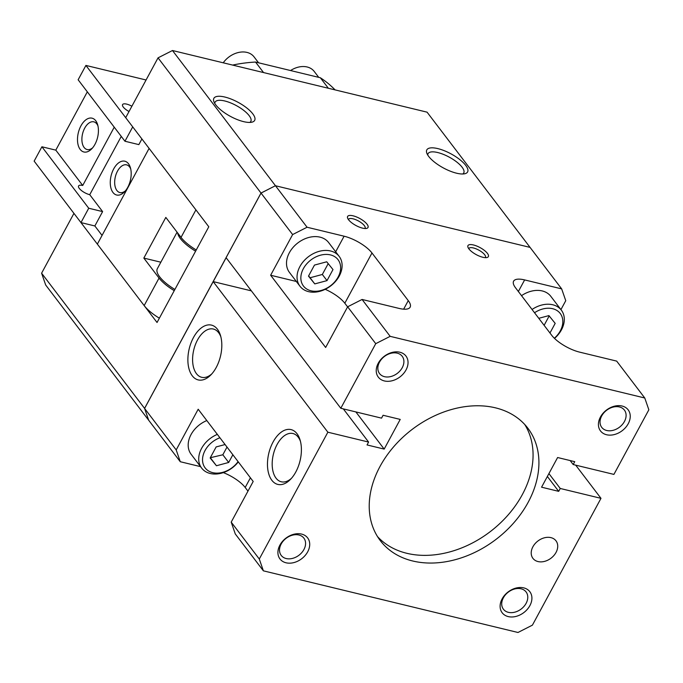 <?xml version="1.0" encoding="UTF-8"?>
<svg xmlns="http://www.w3.org/2000/svg" width="683" height="683" viewBox="0 0 683 683"><rect width="100%" height="100%" fill="white"/><g stroke="black" fill="none" stroke-linecap="round" stroke-linejoin="round"><path stroke-width="1.02" d="M330.572 250.977A24.639 18.364 -37.3 0 1 339.169 256.381A24.639 18.364 -37.3 0 1 335.566 281.37A24.639 18.364 -37.3 0 1 308.579 291.65A24.639 18.364 -37.3 0 1 299.974 286.237A24.639 18.364 -37.3 0 1 303.585 261.256A24.639 18.364 -37.3 0 1 330.572 250.977M299.974 286.237L289.438 272.406A24.639 18.364 -37.3 0 1 293.05 247.425A24.639 18.364 -37.3 0 1 320.037 237.146A24.639 18.364 -37.3 0 1 328.634 242.55L339.169 256.381M330.444 254.904A21.736 16.204 -37.3 0 1 338.102 277.05A21.736 16.204 -37.3 0 1 311.038 290.796A21.736 16.204 -37.3 0 1 303.38 268.641A21.736 16.204 -37.3 0 1 330.444 254.904M238.307 461.913A24.639 18.364 -37.3 0 1 210.253 473.498A24.639 18.364 -37.3 0 1 201.647 468.086A24.639 18.364 -37.3 0 1 217.339 434.388M238.077 461.606A21.736 16.204 -37.3 0 1 212.712 472.645A21.736 16.204 -37.3 0 1 202.894 456.312A21.736 16.204 -37.3 0 1 219.917 437.76M532.048 309.484A24.639 18.364 -37.3 0 1 552.769 304.772A24.639 18.364 -37.3 0 1 561.366 310.184A24.639 18.364 -37.3 0 1 554.519 338.409M521.522 295.654A24.639 18.364 -37.3 0 1 542.234 290.941A24.639 18.364 -37.3 0 1 550.831 296.354L561.366 310.184M534.533 312.746A21.736 16.204 -37.3 0 1 552.641 308.707A21.736 16.204 -37.3 0 1 554.348 338.247M348.45 219.61A9.4 3.244 -151.6 0 1 348.561 219.32A9.4 3.244 -151.6 0 1 353.026 218.808A9.4 3.244 -151.6 0 1 361.87 223.213A9.4 3.244 -151.6 0 1 365.089 228.259A9.4 3.244 -151.6 0 1 364.91 228.506M353.12 215.828A11.594 4.004 -151.6 0 1 365.473 222.496A11.594 4.004 -151.6 0 1 366.583 228.404A11.594 4.004 -151.6 0 1 362.485 228.122A11.594 4.004 -151.6 0 1 347.621 218.142A11.594 4.004 -151.6 0 1 353.12 215.828M468.803 248.749A9.4 3.244 -151.6 0 1 468.914 248.467A9.4 3.244 -151.6 0 1 473.387 247.955A9.4 3.244 -151.6 0 1 482.224 252.351A9.4 3.244 -151.6 0 1 485.442 257.406A9.4 3.244 -151.6 0 1 485.263 257.645M473.481 244.975A11.594 4.004 -151.6 0 1 485.826 251.634A11.594 4.004 -151.6 0 1 486.945 257.542A11.594 4.004 -151.6 0 1 482.838 257.269A11.594 4.004 -151.6 0 1 467.975 247.289A11.594 4.004 -151.6 0 1 473.481 244.975M291.496 478.279A24.827 14.155 103.6 0 1 281.276 481.788A24.827 14.155 103.6 0 1 277.093 444.496A24.827 14.155 103.6 0 1 292.964 433.526A24.827 14.155 103.6 0 1 300.443 441.32M273.046 442.063A28.199 16.076 103.6 0 1 300.05 439.895A28.199 16.076 103.6 0 1 295.816 471.962A28.199 16.076 103.6 0 1 290.488 479.372A28.199 16.076 103.6 0 1 269.964 477.135A28.199 16.076 103.6 0 1 273.046 442.063M211.909 373.789A24.827 14.155 103.6 0 1 201.69 377.298A24.827 14.155 103.6 0 1 197.507 340.006A24.827 14.155 103.6 0 1 213.378 329.035A24.827 14.155 103.6 0 1 220.857 336.83M193.46 337.564A28.199 16.076 103.6 0 1 220.464 335.404A28.199 16.076 103.6 0 1 216.229 367.463A28.199 16.076 103.6 0 1 210.902 374.873A28.199 16.076 103.6 0 1 190.378 372.645A28.199 16.076 103.6 0 1 193.46 337.564M303.926 549.525A14.249 10.629 142.7 0 0 303.884 538.136A14.249 10.629 142.7 0 0 292.503 535.165A14.249 10.629 142.7 0 0 281.165 544.018A14.249 10.629 142.7 0 0 281.208 555.407A14.249 10.629 142.7 0 0 292.589 558.378A14.249 10.629 142.7 0 0 303.926 549.525M279.928 545.077A17.391 12.968 -37.3 0 1 301.57 534.08A17.391 12.968 -37.3 0 1 307.7 551.796A17.391 12.968 -37.3 0 1 286.049 562.792A17.391 12.968 -37.3 0 1 279.928 545.077M380.004 466.48A92.751 69.145 -37.3 0 1 453.785 408.895A92.751 69.145 -37.3 0 1 527.857 428.215A92.751 69.145 -37.3 0 1 528.138 502.346A92.751 69.145 -37.3 0 1 454.357 559.923A92.751 69.145 -37.3 0 1 380.286 540.612A92.751 69.145 -37.3 0 1 380.004 466.48M377.545 536.633A92.751 69.145 142.7 0 0 522.29 494.663A92.751 69.145 142.7 0 0 524.749 424.51M532.894 546.793A14.488 10.808 -37.3 0 1 544.428 537.794A14.488 10.808 -37.3 0 1 555.996 540.816A14.488 10.808 -37.3 0 1 556.047 552.402A14.488 10.808 -37.3 0 1 544.513 561.392A14.488 10.808 -37.3 0 1 532.945 558.378A14.488 10.808 -37.3 0 1 532.894 546.793M437.846 148.612A23.188 8.008 -151.6 0 1 462.545 161.939A23.188 8.008 -151.6 0 1 464.773 173.755A23.188 8.008 -151.6 0 1 456.568 173.2A23.188 8.008 -151.6 0 1 426.841 153.24A23.188 8.008 -151.6 0 1 437.846 148.612M427.754 155.075A20.285 7.009 -151.6 0 1 437.718 152.54A20.285 7.009 -151.6 0 1 458.208 163.203A20.285 7.009 -151.6 0 1 462.733 173.986M224.903 97.054A23.188 8.008 -151.6 0 1 249.602 110.381A23.188 8.008 -151.6 0 1 251.831 122.197A23.188 8.008 -151.6 0 1 243.626 121.642A23.188 8.008 -151.6 0 1 213.899 101.682A23.188 8.008 -151.6 0 1 224.903 97.054M214.821 103.517A20.285 7.009 -151.6 0 1 224.784 100.982A20.285 7.009 -151.6 0 1 245.274 111.645A20.285 7.009 -151.6 0 1 249.79 122.428M526.123 603.328A14.249 10.629 142.7 0 0 526.081 591.939A14.249 10.629 142.7 0 0 514.7 588.968A14.249 10.629 142.7 0 0 503.362 597.813A14.249 10.629 142.7 0 0 503.405 609.21A14.249 10.629 142.7 0 0 514.786 612.173A14.249 10.629 142.7 0 0 526.123 603.328M502.125 598.871A17.391 12.968 -37.3 0 1 523.767 587.884A17.391 12.968 -37.3 0 1 529.897 605.599A17.391 12.968 -37.3 0 1 508.246 616.595A17.391 12.968 -37.3 0 1 502.125 598.871M402.253 367.676A14.249 10.629 142.7 0 0 402.21 356.287A14.249 10.629 142.7 0 0 390.83 353.316A14.249 10.629 142.7 0 0 379.492 362.169A14.249 10.629 142.7 0 0 379.535 373.558A14.249 10.629 142.7 0 0 390.915 376.521A14.249 10.629 142.7 0 0 402.253 367.676M378.254 363.219A17.391 12.968 -37.3 0 1 399.897 352.232A17.391 12.968 -37.3 0 1 406.026 369.947A17.391 12.968 -37.3 0 1 384.375 380.943A17.391 12.968 -37.3 0 1 378.254 363.219M624.45 421.479A14.249 10.629 142.7 0 0 624.407 410.09A14.249 10.629 142.7 0 0 613.018 407.119A14.249 10.629 142.7 0 0 601.689 415.964A14.249 10.629 142.7 0 0 601.732 427.362A14.249 10.629 142.7 0 0 613.112 430.324A14.249 10.629 142.7 0 0 624.45 421.479M600.442 417.023A17.391 12.968 -37.3 0 1 622.093 406.026A17.391 12.968 -37.3 0 1 628.223 423.75A17.391 12.968 -37.3 0 1 606.572 434.747A17.391 12.968 -37.3 0 1 600.442 417.023M223.221 62.81A20.285 15.128 -37.3 0 1 254.05 56.868L258.558 62.793M290.565 70.537A20.285 15.128 -37.3 0 1 314.223 71.442L318.739 77.358M644.769 397.993L616.681 361.111L579.645 352.138A23.188 8.008 -151.6 0 1 551.762 335.362L515.486 287.731A23.188 8.008 -151.6 0 1 513.599 281.183A23.188 8.008 -151.6 0 1 524.638 279.919L561.665 288.883L427.071 112.166L172.475 50.516L158.038 57.85L125.698 117.672L208.793 226.773L157.039 322.487L73.943 213.378L41.603 273.2L45.684 285.007L148.655 420.207L144.574 408.391L261.008 193.05L275.445 185.716L261.034 193.076L226.099 257.679L340.8 408.272L375.735 343.669L390.164 336.343L644.769 397.993L648.85 409.8L613.915 474.403L573.182 464.542L570.151 460.564M326.722 261.794L332.988 269.563L327.012 280.619L314.769 283.897L308.494 276.128L314.47 265.081L326.722 261.794M308.605 275.923L310.082 277.75L322.333 274.472L328.199 263.621M314.769 283.897L310.082 277.75M327.012 280.619L322.333 274.472M538.776 318.312L548.919 315.597L555.185 323.366L549.969 333.005M544.12 325.33L549.192 315.939M232.86 454.75L228.685 462.468L216.443 465.746L210.168 457.986L216.144 446.93L225.074 444.539M210.313 457.721L222.837 454.784L227.004 447.075M216.443 465.746L210.586 458.062M228.685 462.468L222.837 454.784M575.709 465.157L600.98 498.334L560.248 488.473L558.694 491.342L541.568 487.192L557.61 457.525L574.736 461.674L573.182 464.542M558.694 491.342L547.365 476.469M560.248 488.473L548.919 473.601M530.068 247.391L275.471 185.75L530.051 247.391M144.591 408.425L148.681 420.241L180.278 461.725L176.197 449.918L144.591 408.425L226.133 257.722L213.173 281.609L327.866 432.202L368.598 442.063L343.327 408.886M561.665 288.883L565.755 300.699L560.931 309.612M600.98 498.334L532.407 625.15L517.979 632.484L263.382 570.834L259.292 559.018L327.866 432.202M340.8 408.272L381.541 418.141L383.095 415.264L400.221 419.413L384.179 449.09L367.044 444.94L368.598 442.063M213.207 281.618L251.37 290.864M384.179 449.09L355.869 411.926M375.735 343.669L347.647 306.795L325.646 347.468L270.639 275.24L292.631 234.568L261.034 193.076M263.544 72.569L255.544 62.059A144.924 108.042 142.7 0 0 233.014 64.996L232.741 65.116M335.029 89.883L334.849 89.652A144.924 108.042 142.7 0 0 320.344 77.751L328.352 88.261M255.544 62.059L320.344 77.751M201.647 468.086L191.112 454.255A24.639 18.364 -37.3 0 1 206.812 420.557M292.631 234.568L307.068 227.234L344.104 236.207A23.188 8.008 -151.6 0 1 371.979 252.983L408.263 300.622A23.188 8.008 -151.6 0 1 410.142 307.162A23.188 8.008 -151.6 0 1 399.111 308.426L362.075 299.461L347.647 306.795M347.596 306.88L344.813 303.226A23.188 8.008 28.4 0 0 325.21 289.31M296.337 281.464L270.639 275.24M307.068 227.234L172.475 50.516M390.164 336.343L362.075 299.461M176.197 449.918L198.19 409.237L253.197 481.464L231.204 522.136L235.285 533.952L263.382 570.834M259.292 559.018L231.204 522.136M200.537 466.634L180.278 461.725M247.972 491.128L245.188 487.474A23.188 8.008 28.4 0 0 223.332 472.619M144.574 408.391L41.603 273.2M261.008 193.05L158.038 57.85M114.24 127.183L82.72 185.486A8.691 3.005 28.4 0 0 78.579 185.955A8.691 3.005 28.4 0 0 81.559 190.625A8.691 3.005 28.4 0 0 89.738 194.698L121.267 136.404M131.879 106.224A8.691 3.005 28.4 0 0 126.705 104.123A8.691 3.005 28.4 0 0 122.573 104.601A8.691 3.005 28.4 0 0 129.027 111.508M92.64 147.818A14.249 8.128 103.6 0 1 87.108 149.534A14.249 8.128 103.6 0 1 84.709 128.131A14.249 8.128 103.6 0 1 93.819 121.839A14.249 8.128 103.6 0 1 97.942 125.894M80.936 125.86A17.391 9.912 103.6 0 1 97.592 124.528A17.391 9.912 103.6 0 1 94.98 144.301A17.391 9.912 103.6 0 1 91.693 148.868A17.391 9.912 103.6 0 1 79.032 147.494A17.391 9.912 103.6 0 1 80.936 125.86M125.407 190.839A14.249 8.128 103.6 0 1 119.884 192.563A14.249 8.128 103.6 0 1 117.485 171.16A14.249 8.128 103.6 0 1 126.586 164.859A14.249 8.128 103.6 0 1 130.718 168.923M113.702 168.889A17.391 9.912 103.6 0 1 130.359 167.548A17.391 9.912 103.6 0 1 127.755 187.33A17.391 9.912 103.6 0 1 124.468 191.897A17.391 9.912 103.6 0 1 111.807 190.523A17.391 9.912 103.6 0 1 113.702 168.889M174.25 290.659A28.985 10.006 -151.6 0 1 159.045 278.066L143.831 258.089L160.847 262.204M143.831 258.089L165.824 217.407L181.038 237.385A28.985 10.006 28.4 0 0 196.243 249.978M159.37 318.176A28.985 10.006 -151.6 0 1 144.164 305.583L97.353 244.113L149.099 148.399L195.919 209.869L181.038 237.385M124.955 141.244L132.715 126.884L85.904 65.423L78.135 79.774L124.955 141.244L138.845 144.608L141.902 138.948M88.73 208.238L102.612 211.602L94.852 225.962L80.97 222.598L88.73 208.238L41.911 146.777L55.801 150.14L87.322 91.838M55.801 150.14L82.72 185.486M89.738 194.698L102.612 211.602M102.057 235.413L94.852 225.962M85.904 65.423L146.068 79.988M80.97 222.598L34.15 161.128L41.911 146.777M195.594 251.182A28.985 10.006 -151.6 0 1 177.648 232.929M174.899 289.464A28.985 10.006 -151.6 0 1 157.346 268.684L177.076 232.186M524.638 279.919L518.363 291.513M408.263 300.622L403.636 309.177M371.979 252.983L344.813 303.226M344.104 236.207L335.677 251.788M245.188 487.474L250.413 477.81M144.164 305.583L159.045 278.066"/></g></svg>
